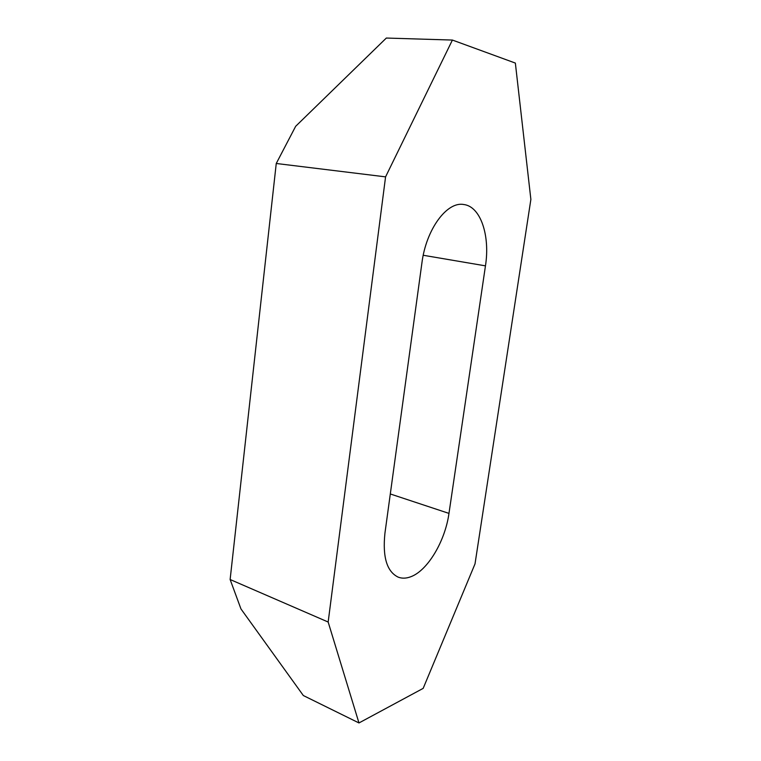 <?xml version="1.0" encoding="UTF-8"?>
<svg xmlns="http://www.w3.org/2000/svg" width="761" height="761" viewBox="0 0 761 761"><rect width="100%" height="100%" fill="white"/><g stroke="black" fill="none" stroke-linecap="round" stroke-linejoin="round"><path stroke-width="1.14" d="M448.971 513.399C445.175 541.014 427.711 570.674 410.674 576.79C406.212 578.465 402.074 578.598 398.25 577.171C386.892 571.72 382.45 557.071 384.933 533.223L421.908 262.992C426.084 229.384 446.926 201.256 463.687 204.509C480.695 206.383 490.236 235.805 485.461 265.855L448.971 513.399L390.307 493.965M452.405 40.057L386.331 38.05L295.668 126.297L276.253 163.482L230.126 579.511L240.961 608.933L303.335 695.535L358.973 722.95L423.173 688.372L475.016 563.882L530.874 199.42L515.359 63.077L452.405 40.057L385.57 176.866L328.162 622.032L358.973 722.95M230.126 579.511L328.162 622.032M276.253 163.482L385.57 176.866M423.23 255.268L485.461 265.855"/></g></svg>
